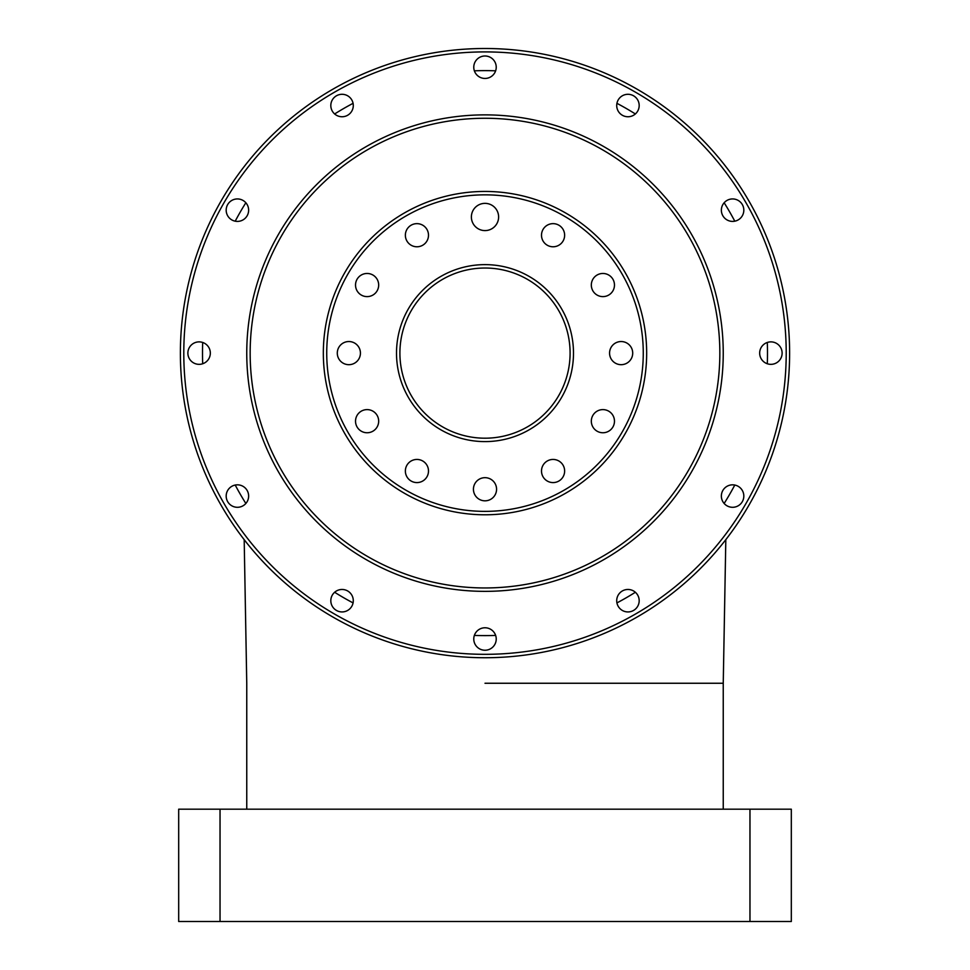 <?xml version="1.0" encoding="UTF-8"?>
<svg xmlns="http://www.w3.org/2000/svg" width="970" height="970" viewBox="0 0 970 970"><rect width="100%" height="100%" fill="white"/><g stroke="black" fill="none" stroke-linecap="round" stroke-linejoin="round"><path stroke-width="1.45" d="M180.384 353.116A304.616 304.616 0 0 1 485 48.5A304.616 304.616 0 0 1 789.616 353.116A304.616 304.616 0 0 1 485 657.733A304.616 304.616 0 0 1 180.384 353.116A304.616 304.616 0 0 0 485 657.733A304.616 304.616 0 0 0 789.616 353.116M485 683.256L723.244 683.256L485 683.256M471.384 216.977A13.616 13.616 0 0 0 485 230.593A13.616 13.616 0 0 0 498.616 216.977A13.616 13.616 0 0 0 485 203.36A13.616 13.616 0 0 0 471.384 216.977M541.502 235.213A11.567 11.567 0 0 0 553.07 246.78A11.567 11.567 0 0 0 564.637 235.213A11.567 11.567 0 0 0 553.07 223.646A11.567 11.567 0 0 0 541.502 235.213M591.324 285.047A11.567 11.567 0 0 0 602.904 296.614A11.567 11.567 0 0 0 614.471 285.047A11.567 11.567 0 0 0 602.904 273.467A11.567 11.567 0 0 0 591.324 285.047M609.572 353.116A11.567 11.567 0 0 0 621.139 364.684A11.567 11.567 0 0 0 632.707 353.116A11.567 11.567 0 0 0 621.139 341.537A11.567 11.567 0 0 0 609.572 353.116M591.324 421.186A11.567 11.567 0 0 0 602.904 432.753A11.567 11.567 0 0 0 614.471 421.186A11.567 11.567 0 0 0 602.904 409.607A11.567 11.567 0 0 0 591.324 421.186M541.502 471.02A11.567 11.567 0 0 0 553.07 482.587A11.567 11.567 0 0 0 564.637 471.02A11.567 11.567 0 0 0 553.07 459.44A11.567 11.567 0 0 0 541.502 471.02M473.433 489.256A11.567 11.567 0 0 0 485 500.823A11.567 11.567 0 0 0 496.567 489.256A11.567 11.567 0 0 0 485 477.676A11.567 11.567 0 0 0 473.433 489.256M405.363 471.02A11.567 11.567 0 0 0 416.93 482.587A11.567 11.567 0 0 0 428.497 471.02A11.567 11.567 0 0 0 416.93 459.44A11.567 11.567 0 0 0 405.363 471.02M355.529 421.186A11.567 11.567 0 0 0 367.096 432.753A11.567 11.567 0 0 0 378.676 421.186A11.567 11.567 0 0 0 367.096 409.607A11.567 11.567 0 0 0 355.529 421.186M337.293 353.116A11.567 11.567 0 0 0 348.861 364.684A11.567 11.567 0 0 0 360.428 353.116A11.567 11.567 0 0 0 348.861 341.537A11.567 11.567 0 0 0 337.293 353.116M355.529 285.047A11.567 11.567 0 0 0 367.096 296.614A11.567 11.567 0 0 0 378.676 285.047A11.567 11.567 0 0 0 367.096 273.467A11.567 11.567 0 0 0 355.529 285.047M405.363 235.213A11.567 11.567 0 0 0 416.93 246.78A11.567 11.567 0 0 0 428.497 235.213A11.567 11.567 0 0 0 416.93 223.646A11.567 11.567 0 0 0 405.363 235.213M759.668 353.116A11.228 11.228 0 0 0 770.895 364.344A11.228 11.228 0 0 0 782.123 353.116A11.228 11.228 0 0 0 770.895 341.876A11.228 11.228 0 0 0 759.668 353.116M721.365 496.058A11.228 11.228 0 0 0 732.592 507.298A11.228 11.228 0 0 0 743.82 496.058A11.228 11.228 0 0 0 732.592 484.83A11.228 11.228 0 0 0 721.365 496.058M616.714 600.709A11.228 11.228 0 0 0 627.942 611.937A11.228 11.228 0 0 0 639.181 600.709A11.228 11.228 0 0 0 627.942 589.469A11.228 11.228 0 0 0 616.714 600.709M473.772 639.012A11.228 11.228 0 0 0 485 650.239A11.228 11.228 0 0 0 496.228 639.012A11.228 11.228 0 0 0 485 627.772A11.228 11.228 0 0 0 473.772 639.012M330.818 600.709A11.228 11.228 0 0 0 342.058 611.937A11.228 11.228 0 0 0 353.286 600.709A11.228 11.228 0 0 0 342.058 589.469A11.228 11.228 0 0 0 330.818 600.709M226.18 496.058A11.228 11.228 0 0 0 237.407 507.298A11.228 11.228 0 0 0 248.635 496.058A11.228 11.228 0 0 0 237.407 484.83A11.228 11.228 0 0 0 226.18 496.058M187.877 353.116A11.228 11.228 0 0 0 199.105 364.344A11.228 11.228 0 0 0 210.332 353.116A11.228 11.228 0 0 0 199.105 341.876A11.228 11.228 0 0 0 187.877 353.116M226.18 210.163A11.228 11.228 0 0 0 237.407 221.402A11.228 11.228 0 0 0 248.635 210.163A11.228 11.228 0 0 0 237.407 198.935A11.228 11.228 0 0 0 226.18 210.163M330.818 105.524A11.228 11.228 0 0 0 342.058 116.752A11.228 11.228 0 0 0 353.286 105.524A11.228 11.228 0 0 0 342.058 94.296A11.228 11.228 0 0 0 330.818 105.524M473.772 67.221A11.228 11.228 0 0 0 485 78.449A11.228 11.228 0 0 0 496.228 67.221A11.228 11.228 0 0 0 485 55.993A11.228 11.228 0 0 0 473.772 67.221M616.714 105.524A11.228 11.228 0 0 0 627.942 116.752A11.228 11.228 0 0 0 639.181 105.524A11.228 11.228 0 0 0 627.942 94.296A11.228 11.228 0 0 0 616.714 105.524M721.365 210.163A11.228 11.228 0 0 0 732.592 221.402A11.228 11.228 0 0 0 743.82 210.163A11.228 11.228 0 0 0 732.592 198.935A11.228 11.228 0 0 0 721.365 210.163M202.706 363.75A282.488 282.488 0 0 1 202.706 342.471M235.213 221.184A282.488 282.488 0 0 1 245.846 202.754M334.638 113.963A282.488 282.488 0 0 1 353.068 103.329M474.366 70.822A282.488 282.488 0 0 1 495.634 70.822M616.932 103.329A282.488 282.488 0 0 1 635.362 113.963M724.154 202.754A282.488 282.488 0 0 1 734.787 221.184M767.294 342.471A282.488 282.488 0 0 1 767.294 363.75M573.488 353.116A88.488 88.488 0 0 1 485 441.605A88.488 88.488 0 0 1 396.512 353.116A88.488 88.488 0 0 1 485 264.628A88.488 88.488 0 0 1 573.488 353.116M399.907 353.116A85.093 85.093 0 0 0 485 438.197A85.093 85.093 0 0 0 570.093 353.116A85.093 85.093 0 0 0 485 268.023A85.093 85.093 0 0 0 399.907 353.116M643.268 353.116A158.268 158.268 0 0 0 485 194.849A158.268 158.268 0 0 0 326.732 353.116A158.268 158.268 0 0 0 485 511.372A158.268 158.268 0 0 0 643.268 353.116M323.337 353.116A161.663 161.663 0 0 1 485 191.442A161.663 161.663 0 0 1 646.663 353.116A161.663 161.663 0 0 1 485 514.779A161.663 161.663 0 0 1 323.337 353.116M719.837 353.116A234.837 234.837 0 0 0 485 118.267A234.837 234.837 0 0 0 250.163 353.116A234.837 234.837 0 0 0 485 587.953A234.837 234.837 0 0 0 719.837 353.116M246.756 353.116A238.244 238.244 0 0 1 485 114.872A238.244 238.244 0 0 1 723.244 353.116A238.244 238.244 0 0 1 485 591.361A238.244 238.244 0 0 1 246.756 353.116M749.968 921.5L791.314 921.5L791.314 809.186L749.968 809.186L749.968 921.5L178.686 921.5L178.686 809.186L220.032 809.186L220.032 921.5M749.968 809.186L220.032 809.186M734.787 485.048A282.488 282.488 0 0 1 724.154 503.466M635.362 592.27A282.488 282.488 0 0 1 616.932 602.904M495.634 635.411A282.488 282.488 0 0 1 474.366 635.411M353.068 602.904A282.488 282.488 0 0 1 334.638 592.27M245.846 503.466A282.488 282.488 0 0 1 235.213 485.048M786.209 353.116A301.209 301.209 0 0 0 485 51.907A301.209 301.209 0 0 0 183.791 353.116A301.209 301.209 0 0 0 485 654.326A301.209 301.209 0 0 0 786.209 353.116M723.244 809.186L723.244 683.256L725.815 539.647M244.185 539.647L246.756 683.256L246.756 809.186"/></g></svg>
